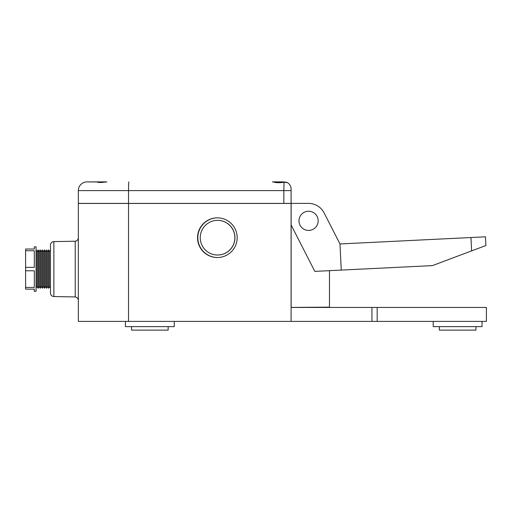 <?xml version="1.0" encoding="UTF-8"?>
<svg xmlns="http://www.w3.org/2000/svg" width="512" height="512" viewBox="0 0 512 512"><rect width="100%" height="100%" fill="white"/><g stroke="black" fill="none" stroke-linecap="round" stroke-linejoin="round"><path stroke-width="0.77" d="M174.259 321.395L174.259 326.624L125.434 326.624L125.434 321.395L125.434 326.624M482.042 321.395L482.042 326.624L433.216 326.624L433.216 321.395M168.154 326.624L168.154 330.112L131.539 330.112L131.539 326.624M475.936 326.624L475.936 330.112L439.315 330.112L439.315 326.624M291.149 307.392L329.472 307.443L329.472 270.669L329.472 307.149L291.149 307.392M291.149 307.149L291.149 203.392L308.582 203.392A17.44 17.44 0 0 1 324.115 212.896L339.936 243.891M291.149 225.024L314.816 271.386L432.397 265.613L471.603 250.893L470.944 237.53L485.466 236.819L485.894 245.53L471.603 250.893M341.254 270.086L339.974 243.962L470.944 237.53M291.091 203.392L291.091 190.605L291.091 203.392L78.349 203.392L78.349 190.605A8.717 8.717 0 0 1 87.072 181.888L97.024 181.971C97.926 182.656 101.216 182.63 106.893 181.888L87.072 181.888A8.717 8.717 0 0 0 78.349 190.605L128.525 190.605L128.525 203.392M284.122 181.888L273.062 181.888C275.84 182.842 279.494 182.957 284.038 182.234L287.168 182.592L285.402 182.01M291.091 188.864A6.976 6.976 0 0 0 287.168 182.592L286.221 182.214A6.976 6.976 0 0 1 291.091 188.864L291.091 190.605L283.834 190.605L284.038 182.234M272.346 181.888L273.062 181.888M286.221 182.214A6.976 6.976 0 0 1 286.963 182.496M318.176 220.826A9.594 9.594 0 0 0 308.582 211.238A9.594 9.594 0 0 0 298.995 220.826A9.594 9.594 0 0 0 308.582 230.419A9.594 9.594 0 0 0 318.176 220.826M217.555 255.014L217.645 255.014A17.325 17.312 -90 0 0 234.957 237.69A17.325 17.312 -90 0 0 217.645 220.365L217.555 220.365A17.325 17.312 -90 0 0 200.243 237.69A17.325 17.312 -90 0 0 217.555 255.014A17.325 17.312 -90 0 0 234.867 237.69A17.325 17.312 -90 0 0 217.555 220.365M197.542 237.69A19.834 19.821 -90 0 0 217.357 257.523A19.834 19.821 -90 0 0 237.178 237.69A19.834 19.821 -90 0 0 217.357 217.856A19.834 19.821 -90 0 0 197.542 237.69M217.504 217.856A19.834 19.821 -90 0 0 197.824 237.69A19.834 19.821 -90 0 0 217.504 257.523M25.6 269.082L25.6 267.366L34.317 267.366L34.317 250.739L25.6 250.739L25.6 249.024L34.317 249.024L34.317 246.848L36.064 246.848L36.064 291.315L34.317 291.315L34.317 289.133L25.6 289.133L25.6 269.082M37.043 251.68L37.043 286.477L38.112 288.262L38.112 249.894L37.043 251.68L36.064 249.914M39.098 251.68L39.098 286.477L40.166 288.262L40.166 249.894L39.098 251.68L38.112 249.894M41.165 251.693L41.165 286.464L42.234 288.243L42.234 249.914L41.165 251.693L40.166 249.894M43.213 251.68L43.213 286.477L44.282 288.262L44.282 249.894L43.213 251.68L42.234 249.914M45.267 251.68L45.267 286.477L46.336 288.262L46.336 249.894L45.267 251.68L44.282 249.894M47.328 251.68L47.328 286.477L48.397 288.262L48.397 249.894L47.328 251.68L46.336 249.894M48.397 249.894L49.382 251.68L49.382 286.477L50.451 288.256M53.875 296.55C51.789 296.32 50.65 295.155 50.451 293.062L50.451 245.094C50.65 243.002 51.789 241.837 53.875 241.606L53.875 296.55L75.226 296.928L75.226 241.235C77.152 240.87 78.189 239.712 78.349 237.766M291.091 307.443L291.091 321.395L78.349 321.395L78.349 203.443L291.091 203.443L291.091 307.443L377.171 307.443L377.171 321.395L486.4 321.395L486.4 307.443L377.171 307.443M377.171 321.395L291.091 321.395M25.6 267.366L25.6 250.739M25.6 287.418L34.317 287.418L34.317 270.79L25.6 270.79M283.834 203.392L283.834 190.605L128.525 190.605A8.717 0.358 90 0 1 128.877 181.888M371.949 321.395L371.949 307.443M128.525 203.443L128.525 321.395M49.382 251.68L50.451 249.901M75.226 296.928C77.152 297.286 78.189 298.445 78.349 300.39M53.875 241.606L75.226 241.235M49.382 286.477L48.397 288.262M47.328 286.477L46.336 288.262M45.267 286.477L44.282 288.262M43.213 286.477L42.234 288.243M41.165 286.464L40.166 288.262M39.098 286.477L38.112 288.262M37.043 286.477L36.064 288.243"/></g></svg>
